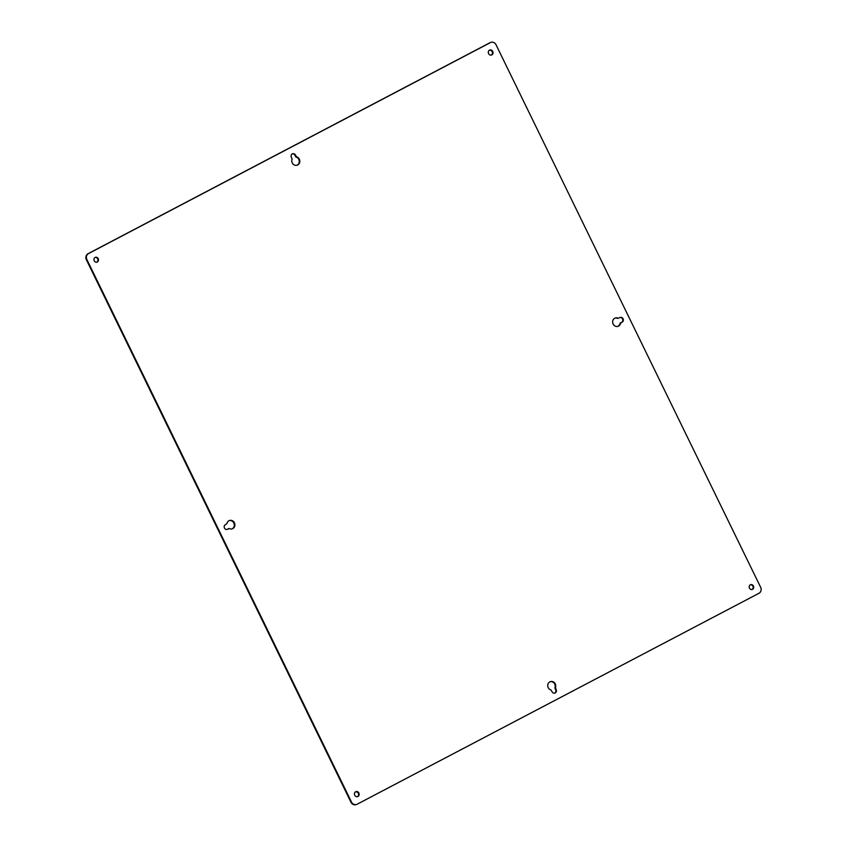 <?xml version="1.0" encoding="UTF-8"?>
<svg xmlns="http://www.w3.org/2000/svg" width="847" height="847" viewBox="0 0 847 847"><rect width="100%" height="100%" fill="white"/><g stroke="black" fill="none" stroke-linecap="round" stroke-linejoin="round"><path stroke-width="1.27" d="M617.675 318.43L619.93 317.583A2.541 2.308 -107.5 0 1 623.17 318.97A2.541 2.308 -107.5 0 1 622.143 322.135L620.607 323.173A4.373 3.981 -107.5 0 1 612.857 323.363A4.373 3.981 -107.5 0 1 618.204 318.26L617.675 318.43A4.373 3.981 72.5 0 0 615.07 318.091M227.61 529.248A2.541 2.308 -107.5 0 1 224.36 527.861A2.541 2.308 -107.5 0 1 225.387 524.695L226.922 523.658A4.373 3.981 -107.5 0 1 234.683 523.478A4.373 3.981 -107.5 0 1 229.325 528.57L227.07 529.417A2.541 2.308 72.5 0 1 226.985 529.46M555.441 687.679L556.161 689.574A2.541 2.308 -107.5 0 1 552.053 691.734L551.005 690.009A4.373 3.981 -107.5 0 1 550.423 681.623A4.373 3.981 -107.5 0 1 555.441 687.679L554.912 687.849A4.373 3.981 72.5 0 0 550.158 681.719M291.368 157.256A2.541 2.308 -107.5 0 1 295.476 155.096L296.524 156.822A4.373 3.981 -107.5 0 1 297.106 165.207A4.373 3.981 -107.5 0 1 292.088 159.151L291.368 157.256M358.895 793.131A2.541 2.308 -107.5 0 1 357.603 796.625A2.541 2.308 -107.5 0 1 354.628 794.909A2.541 2.308 -107.5 0 1 358.895 793.131M492.753 51.54A2.541 2.308 -107.5 0 1 491.461 55.044A2.541 2.308 -107.5 0 1 488.486 53.319A2.541 2.308 -107.5 0 1 492.753 51.54M98.21 258.663A2.541 2.308 -107.5 0 1 96.918 262.157A2.541 2.308 -107.5 0 1 95.393 257.319A2.541 2.308 -107.5 0 1 98.21 258.663M753.428 586.018A2.541 2.308 -107.5 0 1 752.136 589.512A2.541 2.308 -107.5 0 1 750.611 584.674A2.541 2.308 -107.5 0 1 753.428 586.018M86.87 259.521L351.505 802.098A4.51 4.119 72.5 0 0 357.138 804.227L758.976 593.281A4.51 4.119 72.5 0 0 760.659 587.31L496.024 44.743A4.51 4.119 72.5 0 0 490.402 42.604L88.554 253.56A4.51 4.119 72.5 0 0 86.87 259.521L86.341 259.69L350.976 802.257A4.51 4.119 72.5 0 0 356.248 804.555M622.143 322.135L621.613 322.305A2.541 2.308 72.5 0 0 620.015 317.54M617.696 326.402A4.373 3.981 72.5 0 0 620.078 323.342L620.607 323.173M621.613 322.305L620.078 323.342M228.51 528.697L227.07 529.417M231.93 528.909A4.373 3.981 72.5 0 0 229.304 520.598M554.594 693.142A2.541 2.308 72.5 0 0 555.632 689.744L556.161 689.574M554.912 687.849L555.632 689.744M295.476 155.096L294.947 155.266L295.645 156.695L296.524 156.822M294.947 155.266A2.541 2.308 72.5 0 0 292.406 153.858M296.842 165.281A4.373 3.981 72.5 0 0 295.995 156.991M357.328 796.699A2.541 2.308 72.5 0 0 355.814 791.892M491.186 55.108A2.541 2.308 72.5 0 0 489.672 50.301M96.653 262.221A2.541 2.308 72.5 0 0 95.129 257.414M751.871 589.586A2.541 2.308 72.5 0 0 750.347 584.779M490.752 42.445A4.51 4.119 72.5 0 0 489.862 42.773L88.024 253.719A4.51 4.119 72.5 0 0 86.341 259.69M620.322 322.982L620.862 322.813M228.891 528.57L228.362 528.74M555.463 688.145L554.933 688.315M295.645 156.695L296.175 156.526M351.505 802.098L350.976 802.257M88.554 253.56L88.024 253.719M490.402 42.604L489.862 42.773M355.984 804.65L356.513 804.481M490.487 42.519L491.016 42.35M228.436 528.708L228.965 528.539"/></g></svg>
